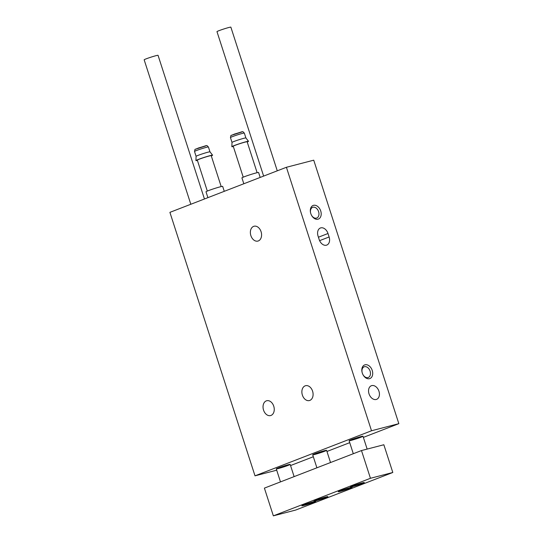<?xml version="1.0" encoding="UTF-8"?>
<svg xmlns="http://www.w3.org/2000/svg" width="543" height="543" viewBox="0 0 543 543"><rect width="100%" height="100%" fill="white"/><g stroke="black" fill="none" stroke-linecap="round" stroke-linejoin="round"><path stroke-width="0.81" d="M270.998 415.436A7.663 5.45 -104.6 0 0 273.835 406.483A7.663 5.45 -104.6 0 0 266.722 400.741A7.663 5.45 -104.6 0 0 263.375 409.524A7.663 5.45 -104.6 0 0 270.57 415.571A7.663 5.45 -104.6 0 0 270.998 415.436M258.325 240.936A7.663 5.45 -104.6 0 0 261.163 231.983A7.663 5.45 -104.6 0 0 254.049 226.241A7.663 5.45 -104.6 0 0 250.703 235.024A7.663 5.45 -104.6 0 0 257.898 241.078A7.663 5.45 -104.6 0 0 258.325 240.936M309.836 400.415A7.663 5.45 -104.6 0 0 312.673 391.462A7.663 5.45 -104.6 0 0 305.553 385.713A7.663 5.45 -104.6 0 0 302.207 394.503A7.663 5.45 -104.6 0 0 309.408 400.551A7.663 5.45 -104.6 0 0 309.836 400.415M363.369 437.386L398.84 423.662L371.514 430.762L286.412 167.285L169.905 212.354L255.006 475.831L276.713 470.197M371.514 430.762L255.006 475.831M398.84 423.662L313.739 160.185L286.412 167.285M290.553 465.555L313.325 456.744M326.961 451.471L349.733 442.66M313.515 205.335A7.297 5.118 68.9 0 0 310.582 212.829A7.297 5.118 68.9 0 0 311.546 215.333A7.297 5.118 68.9 0 0 318.836 218.863A7.297 5.118 68.9 0 0 320.506 210.372A7.297 5.118 68.9 0 0 313.515 205.335M365.025 364.808A7.297 5.118 68.9 0 0 362.086 372.301A7.297 5.118 68.9 0 0 363.057 374.813A7.297 5.118 68.9 0 0 370.346 378.342A7.297 5.118 68.9 0 0 372.016 369.844A7.297 5.118 68.9 0 0 365.025 364.808M327.999 233.51A7.297 5.118 68.9 0 0 320.397 227.999A7.297 5.118 68.9 0 0 318.062 236.096L319.182 239.558A7.297 5.118 68.9 0 0 326.784 245.076A7.297 5.118 68.9 0 0 329.119 236.979L327.999 233.51L318.429 237.216M371.745 385.611A7.297 5.118 68.9 0 0 371.351 385.74A7.297 5.118 68.9 0 0 369.213 394.388A7.297 5.118 68.9 0 0 376.611 399.349A7.297 5.118 68.9 0 0 378.858 390.974A7.297 5.118 68.9 0 0 371.745 385.611M324.497 450.69A7.297 0.421 162.1 0 0 316.888 453.045A7.297 0.421 162.1 0 0 312.7 454.81A7.297 0.421 162.1 0 0 314.791 454.443A7.297 0.421 162.1 0 0 322.399 452.081A7.297 0.421 162.1 0 0 326.587 450.323A7.297 0.421 162.1 0 0 324.497 450.69M360.905 436.599A7.297 0.421 162.1 0 0 353.296 438.961A7.297 0.421 162.1 0 0 349.108 440.726A7.297 0.421 162.1 0 0 356.181 438.88A7.297 0.421 162.1 0 0 362.995 436.239A7.297 0.421 162.1 0 0 360.905 436.599M288.089 464.774A7.297 0.421 162.1 0 0 280.48 467.129A7.297 0.421 162.1 0 0 276.292 468.894A7.297 0.421 162.1 0 0 283.365 467.048A7.297 0.421 162.1 0 0 290.179 464.408A7.297 0.421 162.1 0 0 288.089 464.774M362.982 374.67A5.715 4.011 68.9 0 0 368.276 377.48A5.715 4.011 68.9 0 0 370.027 370.923A5.715 4.011 68.9 0 0 364.455 366.715A5.715 4.011 68.9 0 0 364.149 366.817A5.715 4.011 68.9 0 0 362.127 372.457M311.472 215.198A5.715 4.011 68.9 0 0 316.766 218.008A5.715 4.011 68.9 0 0 318.524 211.444A5.715 4.011 68.9 0 0 312.951 207.243A5.715 4.011 68.9 0 0 312.639 207.345A5.715 4.011 68.9 0 0 310.616 212.978M243.821 183.758L241.927 177.894A8.756 0.502 -17.9 0 1 250.106 174.724A8.756 0.502 -17.9 0 1 258.597 172.511L260.185 177.425M243.23 177.181L233.239 146.243A7.297 0.421 -17.9 0 1 240.054 143.603A7.297 0.421 -17.9 0 1 247.133 141.757L257.124 172.694M233.327 146.508A8.756 0.502 -17.9 0 1 231.847 146.685A8.756 0.502 -17.9 0 1 240.033 143.522A8.756 0.502 -17.9 0 1 248.518 141.302A8.756 0.502 -17.9 0 1 247.214 142.022M231.847 146.685L232.01 142.429A7.297 0.421 -17.9 0 1 232.01 142.429A7.297 0.421 -17.9 0 1 238.825 139.789A7.297 0.421 -17.9 0 1 245.898 137.942A7.297 0.421 -17.9 0 1 245.898 137.949L248.518 141.302M231.617 135.282L242.035 131.922M207.901 197.652L206.007 191.794A8.756 0.502 -17.9 0 1 214.186 188.618A8.756 0.502 -17.9 0 1 222.678 186.405L224.266 191.326M207.311 191.075L197.319 160.144A7.297 0.421 -17.9 0 1 204.134 157.497A7.297 0.421 -17.9 0 1 211.207 155.658L221.198 186.588M197.401 160.409A8.756 0.502 -17.9 0 1 195.928 160.579A8.756 0.502 -17.9 0 1 204.107 157.416A8.756 0.502 -17.9 0 1 212.591 155.196A8.756 0.502 -17.9 0 1 211.295 155.922M195.928 160.579L196.084 156.323A7.297 0.421 -17.9 0 1 196.084 156.323A7.297 0.421 -17.9 0 1 202.906 153.689A7.297 0.421 -17.9 0 1 209.971 151.836A7.297 0.421 -17.9 0 1 209.978 151.843L212.591 155.196M195.697 149.182L206.109 145.816M370.448 478.288L273.353 515.85L295.718 510.04L392.806 472.485L370.448 478.288L361.489 450.554L264.4 488.116L273.353 515.85M361.489 450.554L383.847 444.751L392.806 472.485M350.072 487.594A7.297 0.421 162.1 0 0 342.463 489.956A7.297 0.421 162.1 0 0 338.269 491.714A7.297 0.421 162.1 0 0 345.348 489.874A7.297 0.421 162.1 0 0 352.163 487.227A7.297 0.421 162.1 0 0 350.072 487.594M325.8 496.981A7.297 0.421 162.1 0 0 318.191 499.343A7.297 0.421 162.1 0 0 313.997 501.108A7.297 0.421 162.1 0 0 321.076 499.261A7.297 0.421 162.1 0 0 327.891 496.621A7.297 0.421 162.1 0 0 325.8 496.981M303.951 505.438A7.297 0.421 -17.9 0 1 301.867 505.771A7.297 0.421 -17.9 0 1 308.682 503.157A7.297 0.421 -17.9 0 1 315.734 501.291A7.297 0.421 -17.9 0 1 311.743 503.008A7.297 0.421 -17.9 0 1 303.951 505.438M352.495 486.657A7.297 0.421 -17.9 0 1 350.411 486.996A7.297 0.421 -17.9 0 1 357.226 484.376A7.297 0.421 -17.9 0 1 364.278 482.517A7.297 0.421 -17.9 0 1 360.287 484.234A7.297 0.421 -17.9 0 1 352.495 486.657M190.817 204.263L144.16 59.805A7.297 0.421 -17.9 0 1 150.974 57.164A7.297 0.421 -17.9 0 1 158.047 55.318L204.453 198.989M263.633 176.095L216.976 31.637A7.297 0.421 -17.9 0 1 223.791 28.996A7.297 0.421 -17.9 0 1 230.863 27.15L277.269 170.821M319.61 240.658L329.119 236.979M232.01 142.429L230.442 137.576A7.297 0.421 -17.9 0 1 237.257 134.935A7.297 0.421 -17.9 0 1 244.33 133.089L245.898 137.942M196.084 156.33L194.516 151.477A7.297 0.421 -17.9 0 1 201.331 148.83A7.297 0.421 -17.9 0 1 208.41 146.99L209.978 151.843M230.442 137.576C231.454 134.257 229.519 136.388 234.379 134.094C244.75 131.141 241.893 130.978 244.33 133.089M194.516 151.477C195.534 148.158 193.593 150.282 198.46 147.988C208.824 145.042 205.967 144.879 208.41 146.99M294.123 476.618L290.179 464.408M280.487 481.892L276.292 468.894M367.149 449.088L362.995 436.239M353.303 453.724L349.108 440.726M330.531 462.534L326.587 450.323M316.895 467.808L312.7 454.81"/></g></svg>
